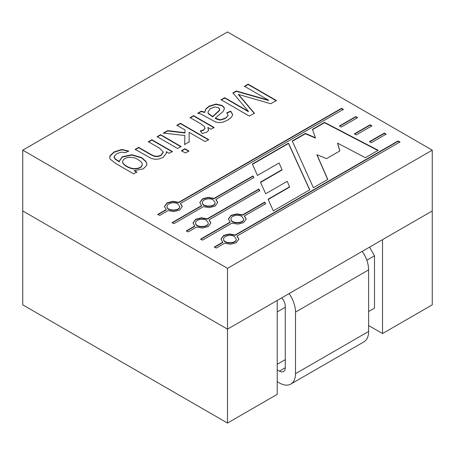 <?xml version="1.0" encoding="UTF-8"?>
<svg xmlns="http://www.w3.org/2000/svg" width="455" height="455" viewBox="0 0 455 455"><rect width="100%" height="100%" fill="white"/><g stroke="black" fill="none" stroke-linecap="round" stroke-linejoin="round"><path stroke-width="0.68" d="M382.524 239.66L432.25 210.949L432.25 304.844L432.25 150.156L227.5 31.941L22.75 150.156L227.5 268.365L432.25 150.156L227.5 31.941L22.75 150.156L22.75 210.949L227.5 329.164L277.226 300.454L277.226 394.349L227.5 423.059L227.5 329.164L432.25 210.949L382.524 239.66L382.524 333.555L432.25 304.844L382.524 333.555L382.524 239.66M368.63 325.53L382.524 333.555L368.63 325.53M369.511 247.173L374.482 255.784L366.798 260.22L374.482 255.784L374.482 308.137L368.63 311.516L374.482 308.137L374.482 255.784L369.511 247.173M22.75 304.844L22.75 210.949L227.5 329.164L277.226 300.454L277.226 394.349L227.5 423.059L227.5 329.164L432.25 210.949L432.25 150.156L227.5 268.365L227.5 329.164L22.75 210.949L227.5 329.164L227.5 268.365L22.75 150.156L22.75 304.844L227.5 423.059L22.75 304.844M277.226 364.29L285.268 359.643L277.226 364.29M285.268 307.29L277.226 311.937L285.268 307.29M138.661 147.352L151.111 154.541L154.689 156.128L157.811 156.281L160.854 155.24L163.311 152.015L159.557 148.188L148.387 141.738L151.868 139.731L172.348 151.555L169.226 153.358L166.314 151.674L166.536 152.977L163.152 157.39L159.068 158.966L155.007 159.313L151.339 158.454L135.198 149.354L138.661 147.352L151.111 154.541L154.689 156.128L157.811 156.281L160.854 155.24L163.311 152.015L159.557 148.188L148.387 141.738L151.868 139.731L172.348 151.555L169.226 153.358L166.314 151.674L166.536 152.977L163.152 157.39L159.068 158.966L155.007 159.313L151.339 158.454L135.198 149.354L138.661 147.352L138.661 147.693L151.111 154.882L154.689 156.469L157.811 156.617L160.854 155.576L163.311 152.351L160.854 155.576L157.811 156.617L154.689 156.469L151.111 154.882L138.661 147.693L138.661 147.352M185.424 152.999L181.454 150.707L184.918 148.711L188.882 151.003L185.424 152.999L181.454 150.707L184.918 148.711L188.882 151.003L185.424 152.999M200.285 130.955L203.573 129.925L204.926 128.361L204.329 126.513L200.848 123.828L190.127 117.64L193.585 115.644L214.072 127.468L210.966 129.26L207.861 127.468L208.504 130.403L206.94 132.104L202.259 133.531L200.285 130.955L203.573 129.925L204.926 128.361L204.329 126.513L200.848 123.828L190.127 117.64L193.585 115.644L214.072 127.468L210.966 129.26L207.861 127.468L208.504 130.403L206.94 132.104L202.259 133.531L200.285 130.955M268.507 100.145L244.466 86.268L248.1 84.169L276.373 100.492L270.748 103.74L238.488 94.435L254.402 113.176L249.357 116.088L221.085 99.764L224.719 97.671L248.402 111.344L232.937 92.922L236.304 90.977L268.507 100.145L244.466 86.268L248.1 84.169L276.373 100.492L270.748 103.74L238.488 94.435L254.402 113.176L249.357 116.088L221.085 99.764L224.719 97.671L248.402 111.344L232.937 92.922L236.304 90.977L268.507 100.145L268.507 100.481L268.507 100.145M273.318 210.864L309.781 189.809L288.487 143.166L252.354 164.027L257.439 175.471L279.051 162.987L282.049 169.664L260.442 182.136L265.703 193.745L287.219 181.323L289.539 186.834L268.097 199.216L273.318 210.864L309.781 189.809L288.487 143.166L252.354 164.027L257.439 175.471L279.051 162.987L282.049 169.664L260.442 182.136L265.703 193.745L287.219 181.323L289.539 186.834L268.097 199.216L273.318 210.864M369.38 141.681L384.327 133.048L386.164 134.111L371.308 142.688L369.38 141.681L384.327 133.048L386.164 134.111L371.308 142.688L369.38 141.681M354.36 133.867L370.051 124.806L371.894 125.87L356.293 134.873L354.36 133.867L370.051 124.806L371.894 125.87L356.293 134.873L354.36 133.867M265.515 203.766L244.46 215.92L246.223 218.997L243.613 222.643L237.908 224.139L231.965 223.138L202.498 240.149L200.655 239.091L230.128 222.074L228.364 218.997L230.981 215.351L236.685 213.856L242.623 214.862L264.759 202.083L265.515 203.766L244.46 215.92L246.223 218.997L243.613 222.643L237.908 224.139L231.965 223.138L202.498 240.149L200.655 239.091L230.128 222.074L228.364 218.997L230.981 215.351L236.685 213.856L242.623 214.862L264.759 202.083L265.515 203.766M253.765 177.592L215.909 199.438L217.672 202.515L215.061 206.161L209.357 207.656L203.419 206.65L173.946 223.667L172.109 222.609L201.576 205.592L199.813 202.515L202.429 198.869L208.134 197.373L214.072 198.38L253.008 175.897L253.765 177.592L215.909 199.438L217.672 202.515L215.061 206.161L209.357 207.656L203.419 206.65L173.946 223.667L172.109 222.609L201.576 205.592L199.813 202.515L202.429 198.869L208.134 197.373L214.072 198.38L253.008 175.897L253.765 177.592M259.668 190.656L209.095 219.856L210.858 222.933L208.242 226.579L202.543 228.074L196.6 227.068L188.222 231.908L186.385 230.85L194.763 226.01L193 222.933L195.616 219.287L201.32 217.791L207.258 218.792L258.906 188.979L259.668 190.656L209.095 219.856L210.858 222.933L208.242 226.579L202.543 228.074L196.6 227.068L188.222 231.908L186.385 230.85L194.763 226.01L193 222.933L195.616 219.287L201.32 217.791L207.258 218.792L258.906 188.979L259.668 190.656M343.343 109.382L180.544 203.374L182.307 206.451L179.697 210.096L173.992 211.592L168.049 210.585L159.671 215.425L157.834 214.368L166.212 209.527L164.454 206.451L167.065 202.805L172.769 201.303L178.707 202.31L341.506 108.324L343.343 109.382L180.544 203.374L182.307 206.451L179.697 210.096L173.992 211.592L168.049 210.585L159.671 215.425L157.834 214.368L166.212 209.527L164.454 206.451L167.065 202.805L172.769 201.303L178.707 202.31L341.506 108.324L343.343 109.382M399.888 142.028L237.095 236.02L238.858 239.097L236.242 242.743L230.537 244.238L224.599 243.232L216.216 248.072L214.379 247.014L222.762 242.174L220.999 239.097L223.615 235.451L229.314 233.955L235.258 234.956L398.051 140.97L399.888 142.028L237.095 236.02L238.858 239.097L236.242 242.743L230.537 244.238L224.599 243.232L216.216 248.072L214.379 247.014L222.762 242.174L220.999 239.097L223.615 235.451L229.314 233.955L235.258 234.956L398.051 140.97L399.888 142.028M339.339 126.058L355.782 116.565L357.619 117.623L341.273 127.064L339.339 126.058L355.782 116.565L357.619 117.623L341.273 127.064L339.339 126.058M312.448 129.334L324.506 122.372L378.207 150.304L365.371 157.72L337.633 143.154L339.851 150.935L326.542 158.619L316.987 154.734L327.793 179.412L313.387 187.727L292.252 140.993L305.402 133.4L315.423 137.74L312.448 129.334L324.506 122.372L378.207 150.304L365.371 157.72L337.633 143.154L339.851 150.935L326.542 158.619L316.987 154.734L327.793 179.412L313.387 187.727L292.252 140.993L305.402 133.4L315.423 137.74L312.448 129.334M197.817 113.198L201.372 111.145L204.631 112.197L205.961 108.734L209.141 106.117L216.028 104.053L222.063 105.435L224.116 107.42L224.446 108.717L222.91 111.72L215.295 118.095L220.163 119.801L225.339 118.186L228.103 115.587L226.806 112.817L230.662 111.117L232.698 114.523L231.658 116.992L227.745 120.097L222.853 122.202L218.889 122.691L215.465 121.951L201.11 114.12L197.817 113.198L201.372 111.145L204.631 112.197L205.961 108.734L209.141 106.117L216.028 104.053L222.063 105.435L224.116 107.42L224.446 108.717L222.91 111.72L215.295 118.095L220.163 119.801L225.339 118.186L228.103 115.587L226.806 112.817L230.662 111.117L232.698 114.523L231.658 116.992L227.745 120.097L222.853 122.202L218.889 122.691L215.465 121.951L201.11 114.12L197.817 113.198M185.009 129.954L176.904 125.273L180.362 123.277L208.635 139.6L205.171 141.596L189.092 132.314L189.166 141.846L184.673 144.445L184.878 135.527L163.379 133.082L167.667 130.608L184.952 132.706L185.009 129.954L176.904 125.273L180.362 123.277L208.635 139.6L205.171 141.596L189.092 132.314L189.166 141.846L184.673 144.445L184.878 135.527L163.379 133.082L167.667 130.608L184.952 132.706L185.009 129.954M177.638 148.506L157.151 136.676L160.609 134.68L181.096 146.504L177.638 148.506L157.151 136.676L160.609 134.68L181.096 146.504L177.638 148.506M136.853 172.047L133.696 173.873L115.997 163.652L110.184 159.17L109.661 157.35L110.104 155.587L114.131 151.913L121.695 149.462L128.839 151.066L125.023 152.749L121.508 152.089L116.992 153.568L114.205 156.281L115.149 158.863L119.364 161.605L119.312 160.985L122.372 156.759L131.961 154.74L141.596 157.606L145.918 161.343L146.891 164.118L146.692 165.33L143.285 168.856L134.35 170.608L136.853 172.047L133.696 173.873L115.997 163.652L110.184 159.17L109.661 157.35L110.104 155.587L114.131 151.913L121.695 149.462L128.839 151.066L125.023 152.749L121.508 152.089L116.992 153.568L114.205 156.281L115.149 158.863L119.364 161.605L119.312 160.985L122.372 156.759L131.961 154.74L141.596 157.606L145.918 161.343L146.891 164.118L146.692 165.33L143.285 168.856L134.35 170.608L136.853 172.047M122.674 161.986C122.179 164.562 129.493 168.885 134.202 168.924C139.133 168.873 141.823 167.468 142.278 164.71L142.278 164.374C142.273 162.827 140.936 161.309 138.263 159.813C133.213 155.809 123.151 156.912 122.674 161.65C122.179 164.227 129.493 168.543 134.202 168.583C139.133 168.538 141.823 167.133 142.278 164.374C142.273 162.827 140.936 161.309 138.263 159.813C133.213 155.809 123.151 156.912 122.674 161.65C122.179 164.227 129.493 168.543 134.202 168.583C139.133 168.538 141.823 167.133 142.278 164.374L142.278 164.71C141.823 167.468 139.133 168.873 134.202 168.924C129.493 168.885 122.179 164.562 122.674 161.986L122.674 161.65L122.674 161.986M109.666 157.515L110.104 155.923L114.131 152.254L121.695 149.797L128.515 151.214L121.695 149.797L114.131 152.254L110.104 155.923L109.666 157.515M134.35 170.944L136.853 172.388L134.35 170.608L134.35 170.944M119.318 161.155L122.372 157.094L131.961 155.075L141.596 157.942L145.918 161.679L146.885 164.289L145.918 161.679L141.596 157.942L131.961 155.075L122.372 157.094L119.318 161.155M114.131 157.174L115.149 159.204L119.364 161.94L115.149 159.204L114.131 157.174M166.314 152.015L166.536 153.142L166.314 152.015M135.198 149.689L138.661 147.693L135.198 149.689M151.868 140.066L151.868 139.731L151.868 140.066L172.348 151.896L151.868 140.066L148.387 142.079L151.868 140.066M157.151 137.018L160.609 135.016L181.096 146.846L160.609 135.016L160.609 134.68L157.151 137.018M181.454 151.049L184.918 149.047L188.882 151.339L184.918 148.711L181.454 151.049M176.904 125.614L180.362 123.612L208.635 139.935L180.362 123.612L180.362 123.277L176.904 125.614M184.952 133.042L185.009 130.295L184.952 133.042L184.952 132.706L184.952 133.042L167.667 130.943L167.667 130.608L167.667 130.943L184.952 133.042M163.379 133.423L167.667 130.943L163.379 133.423M184.673 144.781L184.878 135.527L184.673 144.781M189.092 132.65L189.166 142.188L189.092 132.65M190.127 117.976L193.585 115.979L214.072 127.809L193.585 115.979L193.585 115.644L190.127 117.976M200.513 131.256L203.573 130.261L204.977 128.304L203.573 130.261L200.513 131.256M207.861 127.809L208.572 130.016L207.861 127.809M204.631 112.539L205.961 109.075L209.141 106.459L216.028 104.394L222.063 105.77L224.116 107.761L224.44 108.887L224.116 107.761L222.063 105.77L216.028 104.394L209.141 106.459L205.961 109.075L204.631 112.539L201.372 111.486L201.372 111.145L201.372 111.486L204.631 112.539M215.295 118.436L215.295 118.095L216.199 118.977L220.163 120.137L225.339 118.522L228.148 115.547L225.339 118.522L220.163 120.137L215.295 118.436M244.466 86.604L248.1 84.511L276.373 100.828L248.1 84.511L248.1 84.169L244.466 86.604M236.304 91.319L268.507 100.481L236.304 91.319L236.304 90.977L232.937 93.264L236.304 91.319M224.719 98.007L248.402 111.68L248.402 111.344L248.402 111.68L224.719 98.007L224.719 97.671L221.085 100.106L224.719 98.007M238.488 94.771L254.402 113.517L238.488 94.771M215.05 106.902L210.147 108.717L207.969 112.032L208.39 113.46L212.678 116.503L219.373 110.309L219.583 108.864L218.434 107.636L215.05 106.902L210.147 108.717L207.969 112.032L208.39 113.46L212.678 116.503L219.373 110.309L219.691 109.416L218.434 107.636L215.05 106.902M207.969 112.374L208.39 113.796L212.678 116.838L219.373 110.65L219.691 109.752L219.373 110.65L212.678 116.838L208.39 113.796L207.969 112.374M230.662 111.452L232.698 114.694L230.662 111.452L226.806 113.159L230.662 111.452M197.817 113.54L201.372 111.486L197.817 113.54M309.662 189.883L288.487 143.501L252.474 164.295L288.487 143.501L288.487 143.166L309.662 189.883M282.049 169.999L260.561 182.41L282.049 169.999L282.049 169.664L282.049 169.999M289.539 187.17L268.217 199.483L289.539 187.17L289.539 186.834L289.539 187.17M324.506 122.708L377.9 150.486L324.506 122.708L324.506 122.372L324.506 122.708L312.545 129.612L324.506 122.708M305.402 133.742L315.423 138.075L315.423 137.74L315.423 138.075L305.402 133.742L305.402 133.4L305.402 133.742L292.372 141.26L305.402 133.742M316.987 155.07L327.674 179.48L316.987 155.07M337.633 143.49L339.766 150.986L337.633 143.49M384.327 133.383L385.874 134.276L384.327 133.048L384.327 133.383L369.688 141.841L384.327 133.383M355.782 116.901L357.323 117.794L355.782 116.565L355.782 116.901L339.646 126.217L355.782 116.901M370.051 125.142L371.599 126.035L370.051 124.806L370.051 125.142L354.667 134.026L370.051 125.142M234.405 236.509C230.753 234.137 223.331 236.003 223.598 239.097C223.217 243.812 236.634 243.812 236.259 239.097L234.405 236.509C230.753 234.137 223.331 236.003 223.598 239.097C223.217 243.812 236.634 243.812 236.259 239.097L234.405 236.509M223.598 239.432C223.217 244.147 236.634 244.147 236.259 239.432L236.259 239.097L236.259 239.432C236.634 244.147 223.217 244.147 223.598 239.432L223.598 239.097L223.598 239.432M237.095 236.355L238.852 239.262L237.095 236.355M398.051 141.306L399.888 142.369L398.051 140.97L398.051 141.306L235.258 235.298L235.258 234.956L235.258 235.298L398.051 141.306M221.005 239.267L223.615 235.787L229.314 234.291L235.258 235.298L229.314 234.291L223.615 235.787L221.005 239.267M214.379 247.349L222.762 242.509L222.762 242.174L222.762 242.509L214.379 247.349M244.46 216.261L246.218 219.168L244.46 216.261M177.859 203.863C174.208 201.491 166.786 203.357 167.048 206.451C166.672 211.165 180.089 211.165 179.714 206.451L177.859 203.863C174.208 201.491 166.786 203.357 167.048 206.451C166.672 211.165 180.089 211.165 179.714 206.451L177.859 203.863M167.048 206.786C166.672 211.501 180.089 211.501 179.714 206.786L179.714 206.451L179.714 206.786C180.089 211.501 166.672 211.501 167.048 206.786L167.048 206.451L167.048 206.786M180.544 203.709L182.307 206.615L180.544 203.709M341.506 108.66L343.343 109.723L341.506 108.324L341.506 108.66L178.707 202.651L178.707 202.31L178.707 202.651L341.506 108.66M164.454 206.615L167.065 203.14L172.769 201.645L178.707 202.651L172.769 201.645L167.065 203.14L164.454 206.615M157.834 214.703L166.212 209.863L166.212 209.527L166.212 209.863L157.834 214.703M215.909 199.773L217.672 202.685L215.909 199.773M206.405 220.345C202.759 217.973 195.337 219.839 195.599 222.933C195.223 227.648 208.64 227.648 208.265 222.933L206.405 220.345C202.759 217.973 195.337 219.839 195.599 222.933C195.223 227.648 208.64 227.648 208.265 222.933L206.405 220.345M195.599 223.268C195.223 227.983 208.64 227.983 208.265 223.268L208.265 222.933L208.265 223.268C208.64 227.983 195.223 227.983 195.599 223.268L195.599 222.933L195.599 223.268M209.095 220.192L210.853 223.104L209.095 220.192M258.906 189.314L259.668 190.998L258.906 188.979L258.906 189.314L207.258 219.134L207.258 218.792L207.258 219.134L258.906 189.314M193.005 223.104L195.616 219.623L201.32 218.127L207.258 219.134L201.32 218.127L195.616 219.623L193.005 223.104M186.385 231.185L194.763 226.345L194.763 226.01L194.763 226.345L186.385 231.185M213.224 199.927C209.573 197.555 202.151 199.421 202.412 202.515C202.037 207.23 215.454 207.23 215.079 202.515L213.224 199.927C209.573 197.555 202.151 199.421 202.412 202.515C202.037 207.23 215.454 207.23 215.079 202.515L213.224 199.927M202.412 202.85C202.037 207.565 215.454 207.565 215.079 202.85L215.079 202.515L215.079 202.85C215.454 207.565 202.037 207.565 202.412 202.85L202.412 202.515L202.412 202.85M253.008 176.233L253.765 177.928L253.008 175.897L253.008 176.233L214.072 198.716L214.072 198.38L214.072 198.716L253.008 176.233M199.819 202.685L202.429 199.205L208.134 197.709L214.072 198.716L208.134 197.709L202.429 199.205L199.819 202.685M172.109 222.944L201.576 205.927L201.576 205.592L201.576 205.927L172.109 222.944M241.77 216.415C238.124 214.038 230.702 215.903 230.964 218.997C230.588 223.712 244.005 223.712 243.63 218.997L241.77 216.415C238.124 214.038 230.702 215.903 230.964 218.997C230.588 223.712 244.005 223.712 243.63 218.997L241.77 216.415M230.964 219.338C230.588 224.053 244.005 224.053 243.63 219.338L243.63 218.997L243.63 219.338C244.005 224.053 230.588 224.053 230.964 219.338L230.964 218.997L230.964 219.338M264.759 202.418L265.515 204.107L264.759 202.083L264.759 202.418L242.623 215.198L242.623 214.862L242.623 215.198L264.759 202.418M228.37 219.168L230.981 215.693L236.685 214.191L242.623 215.198L236.685 214.191L230.981 215.693L228.37 219.168M200.655 239.427L230.128 222.41L230.128 222.074L230.128 222.41L200.655 239.427M277.226 381.682L279.421 382.951A22.75 13.138 -120 0 0 290.796 384.077A22.75 13.138 -120 0 0 295.505 373.663L295.505 312.107A22.75 13.138 -120 0 0 289.113 293.589A22.75 13.138 -120 0 1 295.505 312.107L368.63 269.889A22.75 13.138 -120 0 0 362.237 251.37A22.75 13.138 -120 0 1 368.63 269.889L368.63 331.445L368.63 269.889L295.505 312.107L295.505 373.663L368.63 331.445A22.75 13.138 -120 0 1 363.92 341.859A22.75 13.138 -120 0 0 368.63 331.445L295.505 373.663A22.75 13.138 -120 0 1 290.796 384.077A22.75 13.138 -120 0 1 279.421 382.951L277.226 381.682M281.673 297.883A8.275 4.777 60 0 1 285.268 306.192L285.268 367.748A8.275 4.777 60 0 1 283.556 371.536A8.275 4.777 60 0 1 279.421 371.126L277.226 369.864L279.421 371.126L285.268 367.748A8.275 4.777 60 0 1 283.556 371.536A8.275 4.777 60 0 1 279.421 371.126L285.268 367.748L285.268 306.192A8.275 4.777 60 0 0 281.673 297.883M374.482 308.137L368.63 311.516L374.482 308.137M204.977 127.969L204.977 128.304L204.977 127.969M228.148 115.206L228.148 115.547L228.148 115.206M219.691 109.416L219.691 109.752L219.691 109.416M163.311 152.015L163.311 152.351L163.311 152.015M363.92 341.859L290.796 384.077L363.92 341.859"/></g></svg>
